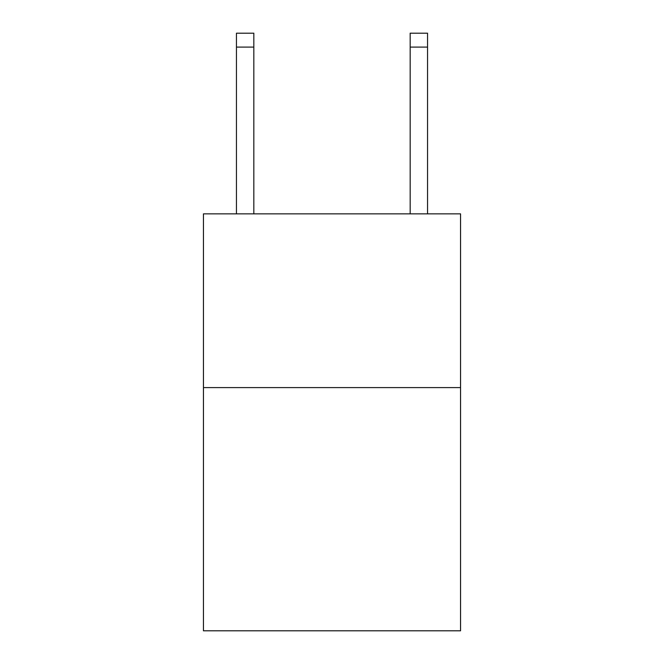 <?xml version="1.0" encoding="UTF-8"?>
<svg xmlns="http://www.w3.org/2000/svg" width="664" height="664" viewBox="0 0 664 664"><rect width="100%" height="100%" fill="white"/><g stroke="black" fill="none" stroke-linecap="round" stroke-linejoin="round"><path stroke-width="1" d="M460.55 387.593L460.55 630.8L203.45 630.8L203.45 213.866L460.55 213.866L460.55 387.593L203.45 387.593M410.178 213.866L410.178 33.2L427.55 33.2L427.55 213.866M410.178 33.2L427.55 33.2L410.178 33.2M253.822 213.866L253.822 47.094L236.45 47.094L236.45 33.2L253.822 33.2L253.822 47.094M236.45 213.866L236.45 47.094M410.178 47.094L427.55 47.094"/></g></svg>
